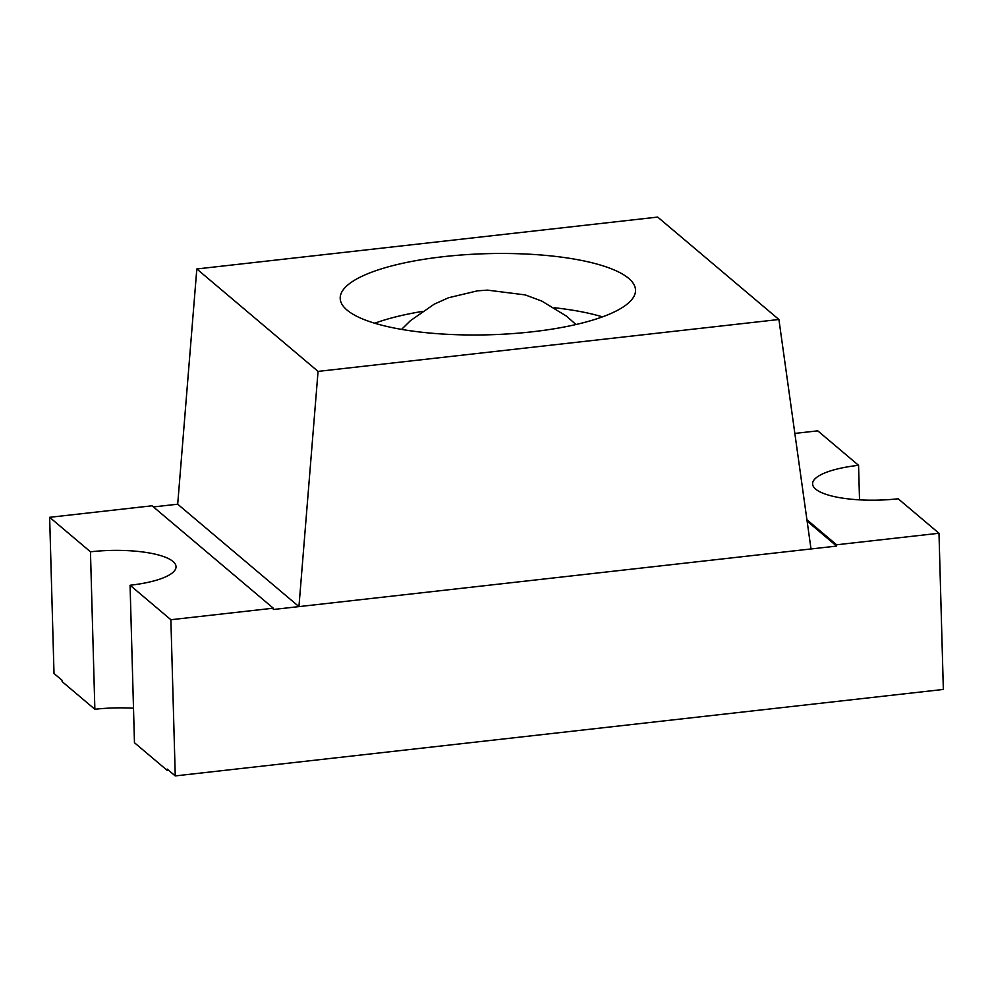 <?xml version="1.0" encoding="UTF-8"?>
<svg xmlns="http://www.w3.org/2000/svg" width="993" height="993" viewBox="0 0 993 993"><rect width="100%" height="100%" fill="white"/><g stroke="black" fill="none" stroke-linecap="round" stroke-linejoin="round"><path stroke-width="1.49" d="M130.071 585.249L170.883 619.731L273.298 608.2L152.066 505.785L49.65 517.316L90.462 551.798A65.799 18.073 178.4 0 1 172.993 561.467A65.799 18.073 178.4 0 1 176.046 566.68A65.799 18.073 178.4 0 1 130.071 585.249L134.465 742.727L167.209 770.382L167.172 769.091L175.252 775.918L943.35 689.44L938.993 533.253L898.168 498.771A65.799 18.073 -1.6 0 1 812.597 483.889A65.799 18.073 -1.6 0 1 858.56 465.32L817.748 430.838L794.847 433.42M938.993 533.253L836.578 544.785L836.615 546.076L273.336 609.491L273.298 608.2M836.615 546.076L807.123 521.164M177.697 504.196L298.943 606.611L318.058 371.394L196.813 268.966L177.697 504.196L153.418 506.926M90.462 551.798L94.869 709.275L62.137 681.62L62.1 680.329L54.007 673.502L49.65 517.316M170.883 619.731L175.252 775.918M858.56 465.32L859.528 499.851M836.578 544.785L806.924 519.736M168.525 770.233L167.209 770.382M94.869 709.275A65.799 18.073 178.4 0 1 133.509 708.195M443.412 256.678A147.721 40.576 -1.6 0 0 340.202 298.359A147.721 40.576 -1.6 0 0 532.322 331.786A147.721 40.576 -1.6 0 0 635.532 290.105A147.721 40.576 -1.6 0 0 443.412 256.678M422.199 311.442A147.721 40.576 -1.6 0 0 374.709 323.234M196.813 268.966L657.676 217.082L778.909 319.498L811.008 548.955L298.943 606.611M778.909 319.498L318.058 371.394M602.466 316.866A147.721 40.576 -1.6 0 0 554.392 307.756M575.99 324.525L566.382 316.084L541.905 301.127L525.235 294.909L487.464 290.13L477.472 290.837L448.488 297.763L434.177 304.193L410.457 320.652L401.569 329.403"/></g></svg>
